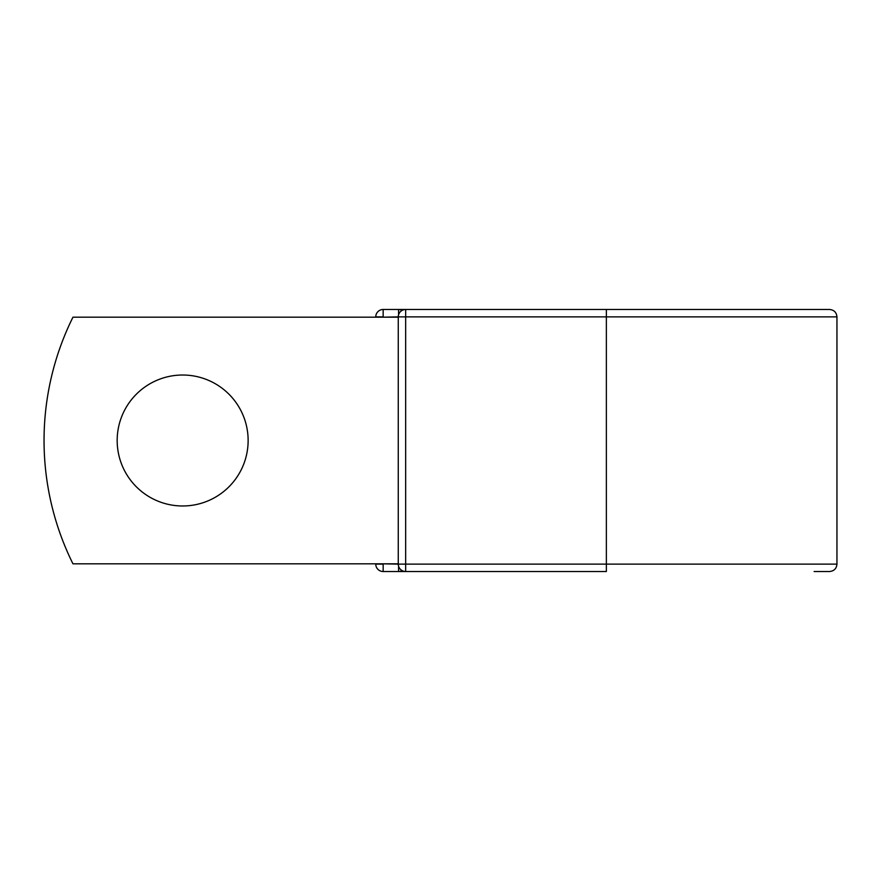 <?xml version="1.0" encoding="UTF-8"?>
<svg xmlns="http://www.w3.org/2000/svg" width="881" height="881" viewBox="0 0 881 881"><rect width="100%" height="100%" fill="white"/><g stroke="black" fill="none" stroke-linecap="round" stroke-linejoin="round"><path stroke-width="1.32" d="M248.134 440.5A65.48 65.48 0 0 0 182.653 375.02A65.48 65.48 0 0 0 117.173 440.5A65.48 65.48 0 0 0 182.653 505.98A65.48 65.48 0 0 0 248.134 440.5M606.359 309.484L405.667 309.484L405.667 316.874L836.95 316.874C836.51 312.381 834.043 309.914 829.55 309.484L606.359 309.484L606.359 571.516L383.158 571.516A7.4 7.4 0 0 1 375.758 564.126L375.758 563.818M375.758 317.182L375.758 316.874A7.4 7.4 0 0 1 383.158 309.484A7.4 7.4 0 0 0 375.758 316.874A7.4 7.4 0 0 1 383.158 309.484L398.575 309.484A7.4 7.4 0 0 1 402.121 310.387A7.4 7.4 0 0 0 398.575 309.484L405.667 309.484A7.4 7.4 0 0 0 398.267 316.874L383.158 317.182M814.132 571.516L829.55 571.516C834.043 571.086 836.51 568.619 836.95 564.126L836.95 316.874M383.158 563.818L398.267 564.126L398.267 316.874L405.667 316.874L405.667 571.516A7.4 7.4 0 0 1 398.267 564.126A7.4 7.4 0 0 0 405.667 571.516M398.267 563.818L72.958 563.818A277.449 277.449 0 0 1 72.958 317.182L398.267 317.182M398.575 571.516A7.4 7.4 0 0 0 402.121 570.613A7.4 7.4 0 0 1 398.575 571.516L398.575 566.23M383.158 309.484A7.4 7.4 0 0 0 375.758 316.874L383.158 316.874L383.158 309.484M383.158 571.516A7.4 7.4 0 0 1 375.758 564.126L383.158 564.126L383.158 571.516M398.267 564.126L836.95 564.126M398.575 314.77L398.575 309.484"/></g></svg>
